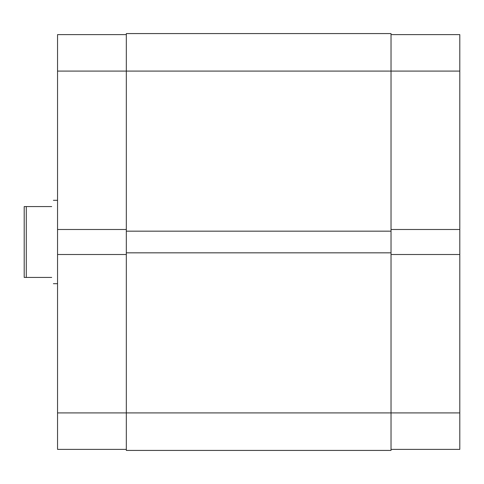 <?xml version="1.0" encoding="UTF-8"?>
<svg xmlns="http://www.w3.org/2000/svg" width="484" height="484" viewBox="0 0 484 484"><rect width="100%" height="100%" fill="white"/><g stroke="black" fill="none" stroke-linecap="round" stroke-linejoin="round"><path stroke-width="0.73" d="M51.709 206.571C53.912 198.325 53.912 198.325 51.709 206.571L26.281 206.571L26.281 277.429L24.2 277.429L24.2 206.571L26.281 206.571M51.709 277.429C53.912 285.675 53.912 285.675 51.709 277.429L26.281 277.429M126.324 449.382L57.548 449.382L57.548 412.906L391.024 412.906L391.024 450.423L126.324 450.423L126.324 33.578L391.024 33.578L391.024 412.906L459.8 412.906L459.8 449.382L391.024 449.382M126.324 252.836L391.024 252.836M126.324 231.164L391.024 231.164M391.024 254.505L459.8 254.505L459.8 412.906M391.024 34.618L459.8 34.618L459.8 229.495L391.024 229.495M459.8 254.505L459.8 229.495M459.8 71.094L57.548 71.094L57.548 229.495L126.324 229.495M57.548 229.495L57.548 412.906M57.548 71.094L57.548 34.618L126.324 34.618M126.324 254.505L57.548 254.505M57.548 200.316L53.379 200.316M57.548 283.684L53.379 283.684"/></g></svg>
